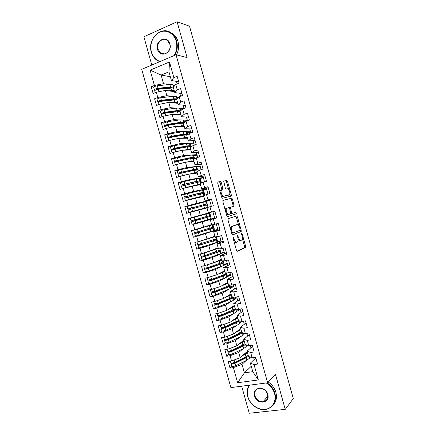 <?xml version="1.0" encoding="UTF-8"?>
<svg xmlns="http://www.w3.org/2000/svg" width="435" height="435" viewBox="0 0 435 435"><rect width="100%" height="100%" fill="white"/><g stroke="black" fill="none" stroke-linecap="round" stroke-linejoin="round"><path stroke-width="0.65" d="M233.078 236.847L232.97 237.804L236.466 250.326L237.265 251.283L245.601 247.412L245.612 246.177L242.246 234.106L241.626 233.508L242.056 235.922C242.496 237.657 242.485 238.956 242.018 239.832L240.957 240.463C240.011 240.615 239.179 239.587 238.462 237.379L237.466 235.112L237.814 237.646C238.26 239.397 238.244 240.724 237.76 241.615L236.656 242.273C235.678 242.436 234.824 241.398 234.095 239.152L233.078 236.847M221.295 182.624L220.474 181.542L217.93 181.982L217.75 183.249L221.638 197.191L222.47 198.251L231.328 196.076L231.328 194.951L227.581 181.509L226.787 180.454L223.688 181.085L225.314 188.034L226.118 189.094L227.57 188.795C229.419 189.85 230.126 191.786 229.691 194.608L223.541 196.25C222.193 196.74 220.333 191.737 221.339 190.334L222.937 189.649L222.943 188.513L221.295 182.624L220.224 182.945L219.398 181.868L217.728 182.156M241.681 386.193L249.255 413.25L285.229 409.357L293.293 398.607L189.519 26.22L177.11 21.75L143.887 36.768L151.799 65.032M285.229 409.357L275.415 374.16L267.628 382.795L176.039 54.756L187.099 57.567L177.11 21.75M228.157 218.636L227.994 219.969L231.877 233.883L232.687 234.878L241.186 231.529L241.191 230.327L237.45 216.913L236.678 215.918L228.157 218.636M226.76 215.548L222.872 201.617L222.883 200.448L231.735 198.191L232.518 199.219L234.117 206.114L230.403 207.305L231.48 212.351L232.274 213.362L235.813 212.285L236.357 213.802L227.581 216.576L226.76 215.548M267.628 382.795L230.876 387.612L141.707 69.317L176.039 54.756M251.267 366.243L244.41 372.86L237.63 382.724L258.325 379.945L254.035 364.59L257.542 364.073L255.644 357.276L252.142 357.815L250.652 352.491L254.149 351.937L252.251 345.14L248.76 345.711L247.27 340.382L250.761 339.8L248.858 332.998L245.373 333.601L243.888 328.267L247.368 327.647L245.465 320.845L241.99 321.481L240.501 316.147L243.97 315.495L242.067 308.687L238.603 309.356L237.108 304.022L240.577 303.331L238.668 296.518L235.21 297.225L233.72 291.885L237.173 291.162L235.27 284.343L231.817 285.088L230.327 279.743L233.774 278.982L231.866 272.163L228.424 272.941L226.934 267.59L230.371 266.802L228.462 259.972L225.031 260.782L223.536 255.432L226.967 254.605L225.058 247.776L221.632 248.624L220.137 243.268L223.557 242.409L221.649 235.574L218.229 236.455L216.733 231.099L220.148 230.202L218.234 223.362L214.83 224.275L213.329 218.919L216.733 217.984L214.825 211.144L211.426 212.095L209.926 206.728L213.319 205.766L211.41 198.915L208.017 199.904L206.516 194.537L209.904 193.537L207.99 186.686L204.608 187.702L203.107 182.336L206.489 181.297L204.57 174.44L201.198 175.501L199.698 170.128L203.069 169.052L201.149 162.195L197.784 163.288L196.283 157.91L199.643 156.801L197.729 149.939L194.374 151.065L192.868 145.687L196.218 144.545L194.304 137.677L190.954 138.836L189.453 133.453L192.792 132.278L190.873 125.405L187.534 126.601L186.033 121.218L189.366 120.006L187.447 113.127L184.114 114.361L182.608 108.968L185.935 107.722L184.01 100.844L180.694 102.111L179.187 96.717L182.504 95.434L180.579 88.55L177.268 89.849L175.762 84.455L179.068 83.139L177.143 76.25L173.842 77.588L171.406 80.519L168.976 71.819L161.108 75.054L163.527 83.694L169.063 84.559M237.63 382.724L233.405 367.624L242.029 364.345L246.09 360.604M231.893 366.455L230.028 368.119L233.405 367.624M230.028 368.119L228.168 361.474L231.54 360.963L230.071 355.727L238.717 352.513L242.915 348.892M228.609 354.661L226.706 356.254L230.071 355.727M226.706 356.254L224.846 349.609L228.206 349.06L226.738 343.824L235.406 340.67L239.761 337.163M225.33 342.862L223.383 344.384L226.738 343.824M223.383 344.384L221.524 337.734L224.873 337.152L223.405 331.91L232.094 328.822L236.629 325.429M222.057 331.051L220.056 332.509L223.405 331.91M220.056 332.509L218.196 325.853L221.535 325.239L220.066 319.997L228.777 316.968L233.524 313.673M218.794 319.23L216.728 320.622L220.066 319.997M216.728 320.622L214.863 313.967L218.201 313.32L216.728 308.072L225.46 305.109L230.468 301.901M215.542 307.393L213.4 308.73L216.728 308.072M213.4 308.73L211.535 302.069L214.863 301.39L213.389 296.137L222.138 293.239L227.478 290.101M212.323 295.534L210.067 296.833L213.389 296.137M210.067 296.833L208.202 290.167L211.519 289.454L210.045 284.202L218.816 281.369L224.607 278.253M209.148 283.658L206.734 284.93L210.045 284.202M206.734 284.93L204.863 278.259L208.175 277.514L206.701 272.256L215.494 269.483L222.04 266.285M206.054 271.739L203.395 273.017L206.701 272.256M203.395 273.017L201.53 266.345L204.831 265.562L203.357 260.304L212.171 257.596L224.221 252.295L224.618 253.714M203.14 259.76L200.062 261.098L203.357 260.304M200.062 261.098L198.191 254.421L201.481 253.605L200.008 248.341L208.843 245.699L221.04 240.908L221.323 241.925M200.687 247.629L196.718 249.168L200.008 248.341M196.718 249.168L194.847 242.491L198.132 241.642L196.658 236.374L217.859 229.522L218.027 230.131M200.551 234.769L193.379 237.238L196.658 236.374M193.379 237.238L191.503 230.55L194.782 229.669L193.309 224.4L214.727 218.326M206.462 220.36L193.309 224.4M190.035 225.297L188.159 218.604L191.427 217.69L189.954 212.416L207 207.876M196.223 203.977L184.815 206.652L186.686 213.346L189.954 212.416M184.815 206.652L188.072 205.706L186.599 200.432L203.765 196.283M186.43 193.733L181.466 194.695L183.342 201.394L186.599 200.432M181.466 194.695L184.717 193.711L183.238 188.437L192.172 186.115L200.519 184.685M181.732 182.178L178.116 182.727L179.992 189.432L183.238 188.437M178.116 182.727L181.357 181.716L179.878 176.431L188.833 174.179L197.278 173.076M177.839 170.406L174.761 170.754L176.637 177.464L179.878 176.431M174.761 170.754L177.997 169.704L176.518 164.419L185.495 162.233L194.032 161.467M174.212 158.563L171.406 158.775L173.282 165.485L176.518 164.419M171.406 158.775L174.631 157.693L173.152 152.402L182.151 150.282L190.786 149.847M170.705 146.687L168.051 146.791L169.927 153.501L173.152 152.402M168.051 146.791L171.265 145.671L169.786 140.38L178.807 138.319L187.534 138.221M167.257 134.796L164.691 134.796L166.572 141.511L169.786 140.38M164.691 134.796L167.899 133.643L166.415 128.347L175.457 126.351L184.282 126.59M163.843 122.882L161.331 122.79L163.212 129.516L166.415 128.347M161.331 122.79L164.528 121.61L163.049 116.308L172.108 114.378L181.031 114.954M160.455 110.963L157.965 110.784L159.852 117.51L163.049 116.308M157.965 110.784L161.157 109.566L159.672 104.264L168.758 102.399L177.774 103.307M157.073 99.033L154.599 98.767L156.486 105.498L159.672 104.264M154.599 98.767L157.785 97.516L156.301 92.209L165.403 90.409L174.517 91.654M153.707 87.092L151.233 86.744L153.12 93.476L156.301 92.209M151.233 86.744L154.409 85.456L150.118 70.133L169.487 61.998L173.842 77.588M181.977 93.552L174.783 92.59L173.299 87.277L175.762 84.455M177.268 89.849L174.783 92.59M173.875 85.309L174.875 85.467M176.469 81.378L177.17 83.895M170.346 76.729L161.108 75.054L150.118 70.133M154.409 85.456L163.527 83.694M185.272 105.346L178.154 104.661L176.67 99.349L179.187 96.717M180.694 102.111L178.154 104.661M179.785 93.259L180.601 96.168M165.403 90.409L166.882 95.689L172.499 96.363M177.094 96.918L178.796 97.125M157.785 97.516L166.882 95.689M188.562 117.129L181.525 116.721L180.041 111.414L182.608 108.968M184.114 114.361L181.525 116.721M183.108 105.134L184.027 108.44M168.758 102.399L170.232 107.673L175.958 108.157M180.308 108.522L183.157 108.766M161.157 109.566L170.232 107.673M191.851 128.912L184.891 128.771L183.412 123.469L186.033 121.218M187.534 126.601L184.891 128.771M186.419 117.004L187.452 120.696M172.108 114.378L173.581 119.647L179.454 119.929M184.619 122.431L183.483 120.114L187.344 120.305M164.528 121.61L173.581 119.647M195.141 140.684L188.263 140.82L186.778 135.519L189.453 133.453M190.954 138.836L188.263 140.82M189.736 128.869L190.878 132.952M175.457 126.351L176.931 131.62L183.004 131.68M186.631 131.718L190.541 131.761M167.899 133.643L176.931 131.62M198.431 152.451L191.623 152.859L190.144 147.563L192.868 145.687M194.374 151.065L191.623 152.859M193.048 140.722L194.298 145.198M178.807 138.319L180.28 143.583L186.637 143.403M189.725 143.316L193.744 143.202M171.265 145.671L180.28 143.583M201.715 164.207L194.989 164.892L193.51 159.596L196.283 157.91M197.784 163.288L194.989 164.892M196.359 152.571L197.718 157.437M182.151 150.282L183.624 155.54L190.448 155.077M192.759 154.925L196.935 154.642M174.631 157.693L183.624 155.54M204.994 175.958L198.349 176.915L196.87 171.624L199.698 170.128M201.198 175.501L198.349 176.915M199.665 164.414L201.133 169.666M185.495 162.233L186.963 167.486L194.896 166.638M195.494 166.572L200.133 166.078M177.997 169.704L186.963 167.486M208.278 187.702L201.709 188.931L200.23 183.646L203.107 182.336M204.608 187.702L201.709 188.931M202.971 176.251L204.548 181.895M188.833 174.179L190.307 179.432L203.324 177.502M181.357 181.716L190.307 179.432M211.557 199.442L205.064 200.943L203.591 195.658L206.516 194.537M208.017 199.904L205.064 200.943M206.277 188.078L207.963 194.108M192.172 186.115L193.646 191.367L206.511 188.92M184.717 193.711L193.646 191.367M214.83 211.176L208.419 212.943L206.946 207.664L209.926 206.728M211.426 212.095L208.419 212.943M209.583 199.899L211.372 206.32M195.511 198.045L196.979 203.292L209.703 200.334M188.072 205.706L196.979 203.292M216.668 217.739L210.295 219.664L211.774 224.944L214.83 224.275M213.329 218.919L210.295 219.664M212.884 211.714L214.672 218.125M198.849 209.969L200.312 215.216L212.889 211.742M191.427 217.69L200.312 215.216M219.941 229.462L213.65 231.659L215.124 236.928L218.229 236.455M216.733 231.099L213.65 231.659M202.183 221.888L203.645 227.13L211.666 224.552M194.782 229.669L203.645 227.13M223.215 241.175L217 243.643L218.473 248.912L221.632 248.624M220.137 243.268L217 243.643M205.51 233.796L206.978 239.038L214.901 236.129M198.132 241.642L206.978 239.038M226.483 252.882L220.349 255.617L221.817 260.886L225.031 260.782M223.536 255.432L220.349 255.617M208.843 245.699L210.306 250.935L218.136 247.7M201.481 253.605L210.306 250.935M229.751 264.583L223.693 267.59L225.167 272.854L228.424 272.941M226.934 267.59L223.693 267.59M212.171 257.596L213.634 262.827L221.366 259.26M204.831 265.562L213.634 262.827M233.019 276.279L227.037 279.553L228.505 284.816L231.817 285.088M230.327 279.743L227.037 279.553M223.519 265.562L227.396 263.67L227.907 265.497M215.494 269.483L216.956 274.713L224.596 270.815M208.175 277.514L216.956 274.713M236.281 287.965L230.376 291.51L231.85 296.768L235.21 297.225M233.72 291.885L230.376 291.51M226.972 276.981L230.572 275.04L231.197 277.274M218.816 281.369L220.279 286.594L227.82 282.364M211.519 289.454L220.279 286.594M239.544 299.644L233.72 303.461L235.188 308.714L238.603 309.356M237.108 304.022L233.72 303.461M230.343 288.41L233.747 286.404L234.487 289.041M222.138 293.239L223.601 298.464L231.05 293.908M214.863 301.39L223.601 298.464M242.806 311.319L237.059 315.402L238.527 320.655L241.99 321.481M240.501 316.147L237.059 315.402M233.671 299.846L236.923 297.763L237.771 300.803M225.46 305.109L226.918 310.329L234.275 305.446M218.201 313.32L226.918 310.329M246.063 322.982L240.392 327.337L241.86 332.585L245.373 333.601M243.888 328.267L240.392 327.337M236.95 311.297L240.093 309.116L241.055 312.558M228.777 316.968L230.235 322.188L237.494 316.974M221.535 325.239L230.235 322.188M249.32 334.64L243.725 339.267L245.193 344.509L248.76 345.711M247.27 340.382L243.725 339.267M243.475 321.209L244.339 324.309M221.926 330.932L223.291 330.997L225.76 330.252L237.162 325.19L239.756 323.531L241.92 321.465M232.094 328.822L233.551 334.036L240.718 328.496M224.873 337.152L233.551 334.036M252.577 346.298L247.058 351.186L248.521 356.428L252.142 357.815M250.652 352.491L247.058 351.186M246.862 333.34L247.618 336.048M243.421 334.216L244.503 333.351M235.406 340.67L236.863 345.879L243.937 340.012M228.206 349.06L236.863 345.879M255.829 357.94L250.386 363.1L252.784 371.675L258.325 379.945M254.035 364.59L250.386 363.1M250.25 345.466L250.897 347.782M246.645 345.673L247.21 345.189M238.717 352.513L240.174 357.717L247.151 351.523M231.54 360.963L240.174 357.717M178.682 81.753L171.406 80.519M242.029 364.345L244.41 372.86L252.784 371.675M253.632 357.586L254.17 359.511M216.282 223.889L217.859 229.522M219.686 236.08L221.04 240.908M223.09 248.26L224.221 252.295M226.494 260.44L227.396 263.67M229.892 272.609L230.572 275.04M233.29 284.767L233.747 286.404M236.689 296.926L236.923 297.763M169.487 61.998L168.976 71.819M204.695 214.036L188.159 218.604M212.894 211.753L212.987 212.084M234.073 241.757L235.569 242.545L236.455 242.328M238.124 239.473L239.881 240.729L240.762 240.511M236.939 251.196L244.53 247.673L244.546 246.438L242.36 238.608M238.646 225.286L236.39 217.195L235.759 216.211M232.437 234.835L239.995 231.909L240.033 230.262M232.192 232.333L232.758 233.029L240.12 230.235L239.75 227.663C239.049 225.482 238.222 224.438 237.271 224.531L231.757 226.711C231.289 227.592 231.279 228.897 231.719 230.632L232.192 232.333L231.496 232.513M236.303 224.786L237.271 224.531M230.316 228.293L231.121 226.608L236.205 224.813M222.921 200.394L231.735 198.191M232.942 206.522L233.062 205.26L231.463 199.518L230.675 198.496M230.55 207.185L229.261 207.772M230.882 213.536L232.274 213.362M227.445 216.576L235.199 214.172L234.846 212.579M226.901 208.196L226.488 208.539C225.444 209.964 227.304 215.053 228.647 214.46L230.806 213.732L229.729 208.659L228.924 207.636L225.814 208.501L225.134 209.724M226.352 214.085L227.565 214.759L228.647 214.46M221.861 189.964L220.224 182.945M221.698 190.008L220.262 190.65L220.023 191.395M221.274 195.875L222.459 196.566L223.541 196.25M228.277 195.223L222.459 196.566M228.641 189.404L226.526 181.825L225.732 180.77L223.661 181.129M230.245 196.419L229.908 193.956M247.336 356.042L245.28 357.679L234.035 363.236L232.687 363.453L233.203 362.915M231.839 366.346L233.242 366.547L235.705 365.786L246.944 360.175L249.462 358.244L249.869 356.945M248.477 356.254L246.259 357.728L235.009 363.301L232.546 364.057L231.159 363.916L231.757 363.165M248.216 355.33L245.998 356.798L234.742 362.355L232.279 363.111L230.882 362.926M243.627 354.65L247.254 351.893M242.311 355.819L247.537 352.894M244.171 344.357L242.023 346.048L230.729 351.42L229.386 351.649L230.055 351.018M228.538 354.547L229.925 354.704L232.393 353.949L243.687 348.522L246.226 346.679L246.64 344.998M245.335 344.558L243.002 346.075L231.697 351.458L229.229 352.214L227.853 352.111L228.571 351.317M244.976 343.737L231.431 350.512L228.962 351.268L227.576 351.127M240.272 343.052L244.04 340.382M238.94 344.161L244.296 341.301M241.028 332.661L238.771 334.406L227.418 339.604L226.08 339.844L226.95 339.104M225.232 342.742L226.608 342.856L229.076 342.106L240.424 336.859L242.991 335.108L243.372 333.025M242.295 332.71L239.739 334.412L228.38 339.615L225.912 340.366L224.547 340.3L225.412 339.452M241.735 332.133L228.114 338.669L225.645 339.414L224.27 339.316M236.89 331.454L240.821 328.865M235.542 332.498L241.05 329.697M237.907 320.943L235.514 322.759L224.112 327.778L222.774 328.028L223.9 327.153M239.245 320.829L236.477 322.737L225.064 327.762L222.595 328.507L221.241 328.485L222.29 327.566M238.489 320.53L224.797 326.815L222.328 327.56L220.964 327.506M233.497 319.845L237.597 317.338M240.191 322.77L240.076 321.025M232.111 320.84L237.809 318.094M223.008 324.722L223.862 324.423M240.397 321.101L240.125 321.302M236.167 308.899L234.791 309.241L232.257 311.107L220.795 315.94L219.463 316.207L220.768 315.223M218.615 319.111L219.969 319.138L222.443 318.393L233.899 313.515L236.928 311.346L236.754 309.008M236.254 308.915L233.214 311.063L221.741 315.902L217.93 316.658L219.229 315.647M235.427 308.758L221.48 314.956L217.652 315.685M230.028 308.263L234.373 305.81M228.641 309.187L234.563 306.479M218.99 313.048L221.181 312.297M237.994 309.241L236.939 309.97M249.81 385.127C247.395 388.417 246.765 392.305 247.923 396.791C249.967 404.284 257.917 410.183 265.046 409.357C272.201 408.639 276.725 401.228 274.528 393.55C273.142 388.982 270.385 385.453 266.253 382.974M267.063 382.871C271.01 385.426 273.653 388.923 274.985 393.365C276.6 402.234 273.446 407.617 265.54 409.52C258.221 410.64 249.755 404.463 247.738 396.687C246.601 392.332 247.134 388.498 249.337 385.192M254.47 395.991C251.582 386.998 265.497 385.176 267.77 394.376C270.613 403.506 256.639 405.072 254.47 395.991M267.568 394.268C266.128 390.391 263.507 388.39 259.706 388.276C255.758 389.004 254.165 391.516 254.926 395.812C256.416 399.798 259.119 401.788 263.039 401.782C266.807 400.956 268.319 398.449 267.568 394.268M268.292 382.06C272.06 384.605 274.588 388.025 275.866 392.31C277.122 397.296 276.285 401.483 273.365 404.882M173.973 55.631C176.73 51.156 177.469 46.333 176.175 41.167C174.043 33.326 166.219 29.15 159.645 32.19C153.033 35.115 149.259 44.348 151.44 51.944C152.951 56.876 155.855 60.063 160.145 61.493M159.65 61.705L156.714 60.155C154.12 58.236 152.326 55.555 151.326 52.118C146.91 38.807 161.983 24.703 171.852 33.479C174.147 35.382 175.751 37.916 176.664 41.086C177.931 46.088 177.306 50.819 174.788 55.288M157.524 49.291C154.615 40.243 167.551 34.463 169.889 43.902C172.76 53.114 159.759 58.633 157.524 49.291M169.764 44.087L167.459 40.504C162.913 36.551 155.975 43.027 158.008 49.209L160.439 52.885C164.93 56.637 171.771 50.275 169.764 44.087M168.639 31.603L173.163 33.897C175.452 35.79 177.05 38.313 177.958 41.472C179.155 46.121 178.665 50.585 176.501 54.875M231.572 297.562L231.11 298.29L229 299.449L217.484 304.103L216.151 304.375L217.505 303.325M215.303 307.284L219.12 306.528L230.632 301.83L233.28 300.357L233.758 299.682L233.405 296.98M231.567 297.703L233.051 297.333L232.6 297.921L229.946 299.378L218.424 304.038L214.618 304.832L216.054 303.804L217.44 303.521M232.453 296.849L229.685 298.443L218.158 303.086L214.341 303.853M233.051 297.333L233.019 296.926M226.521 296.681L231.148 294.272M225.112 297.54L231.311 294.854M215.156 301.292L218.626 300.128M236.319 296.996L233.747 298.633M228.337 285.909L227.869 286.698L225.738 287.785L214.167 292.255L212.84 292.543L214.216 291.434M211.992 295.452L215.798 294.658L230.039 288.758L230.539 288.128L230.039 284.941M228.348 286.165L229.827 285.79L229.359 286.322L226.678 287.687L215.097 292.162L211.301 292.989L212.764 292.037L214.145 291.744M229.549 284.898L226.417 286.752L214.836 291.216L211.029 292.021M210.975 289.574L216.325 287.883M233.421 285.224L233.416 285.621L230.55 287.296M229.827 285.79L229.604 284.903M222.927 285.11L227.924 282.728M221.497 285.915L228.065 283.228M225.091 274.251L224.623 275.099L222.475 276.111L210.85 280.401L209.523 280.7L210.806 279.999L210.904 279.542M208.675 283.615L212.47 282.777L226.793 277.149L227.315 276.568L226.673 272.892M225.118 274.621L226.602 274.235L226.113 274.713L223.411 275.991L211.774 280.287L207.984 281.146L210.855 279.955M226.602 274.235L226.33 273.343L223.144 275.056L211.508 279.335L207.712 280.178M207.152 277.742L214.444 275.513M230.278 273.99L230.273 274.382L227.347 275.948M209.54 279.933L209.474 280.265M219.191 273.577L224.694 271.174M217.739 274.316L224.813 271.592M221.834 262.588L221.382 263.49L219.207 264.431L206.663 268.786L206.206 268.852L207.56 268.167L207.582 267.645M205.358 271.766L209.148 270.896L223.552 265.54L224.096 265.002L223.291 260.842M221.893 263.066L223.372 262.68L222.867 263.099L220.137 264.284L208.447 268.395L204.667 269.292L207.56 268.167M205.287 265.421L208.582 264.398M223.372 262.68L223.101 261.783L219.876 263.349L208.18 267.443L204.401 268.346L203.705 265.856L213.297 262.93M227.141 262.751L227.135 263.137L224.128 264.594M206.223 268.031L206.185 268.487M215.211 262.098L221.464 259.619M213.737 262.778L221.556 259.951M218.571 250.924L218.647 251.539L215.939 252.746L203.341 256.916L204.26 256.367L204.243 255.742M218.664 251.506L220.143 251.115L219.621 251.484L216.864 252.577L201.345 257.433L202.041 259.923L203.335 259.717L220.3 253.92L220.871 253.431L219.876 248.782M201.345 257.433L204.26 256.367M202.525 253.29L208.93 251.354M220.143 251.115L219.865 250.217L204.852 255.552L201.079 256.471M200.807 253.774L204.151 253.05L218.305 248.303M223.998 251.501L223.987 251.881L220.898 253.235M202.895 256.128L202.889 256.704M210.741 250.756L218.234 248.053M215.303 239.255L215.412 239.973L212.671 241.055L200.013 245.041L200.959 244.562L200.894 243.839M215.434 239.941L216.369 239.854L213.585 240.859L198.023 245.568L198.719 248.059L217.054 242.3L217.641 241.86L216.418 236.732M198.023 245.568L200.959 244.562M201.03 240.789L214.999 236.482M216.913 239.544L216.635 238.646L197.756 244.617L197.06 242.126L215.042 236.645M198.98 241.392L197.06 242.126M220.855 240.245L220.844 240.626L217.636 241.882M199.54 244.225L199.594 244.91M212.557 236.988L211.687 237.309M212.661 237.358L212.579 237.075L210.361 237.793M212.019 227.587L212.198 228.37L211.633 228.631L197.555 232.91L196.245 233.258L197.659 232.747L197.517 231.937M212.198 228.37L194.701 233.693L195.397 236.189L214.314 230.441L214.107 227.935L212.862 224.705M194.701 233.693L197.659 232.747M209.289 225.319L195.277 229.816L211.763 224.906M213.677 227.962L213.4 227.07L194.434 232.741L193.733 230.251L212.139 224.862M207.968 225.743L193.733 230.251M217.707 228.989L217.696 229.359L209.713 231.985M196.163 232.317L196.294 233.111M209.393 225.678L208.012 225.901M208.718 215.907L208.941 216.826L194.227 221.018L192.917 221.382L194.358 220.931L194.086 220.039M208.963 216.793L191.373 221.812L192.069 224.308L211.187 218.691L210.562 215.243L209.458 213.058L190.405 218.365L191.106 220.866L192.362 220.518L194.853 219.822L194.151 217.321M191.373 221.812L194.358 220.931M214.558 217.723L214.547 218.093L206.429 220.235M192.732 220.42L192.993 221.306M210.442 216.38L210.159 215.488L194.853 219.822M212.786 211.78L204.689 214.02L204.782 214.357M206.027 213.645L206.125 213.987M203.243 208.843L204.51 208.213L190.291 211.992L207.838 207.261L207.658 204.852L206.217 201.465L187.077 206.478L187.779 208.974L189.35 208.604L189.725 209.42M203.172 208.599L189.992 212.052L207.838 207.261M206.859 204.885L188.045 209.931M205.733 205.146L205.445 204.314L204.869 204.423L189.421 208.512M207.207 204.787L206.919 203.895L206.353 204.004L187.779 208.974M191.079 209.045L190.709 208.213L189.421 208.528M209.833 200.812L209.632 200.497L201.497 202.596M204.488 208.137L204.591 208.495M191.079 199.23L203.667 195.929M189.024 199.779L185.413 200.53L189.143 199.431L203.629 195.799M203.803 193.238L184.712 198.034L185.413 200.53M202.487 193.439L202.204 192.721L201.612 192.776L186.088 196.615M203.966 193.194L203.678 192.297L200.203 192.977L185.68 196.658L184.445 197.082L186.044 196.783L186.436 197.468M184.445 197.082L183.749 194.581L202.411 189.905L202.976 189.861L204.102 192.139L204.754 195.212M187.79 197.093L187.398 196.381L186.093 196.642M201.318 196.805L199.959 197.093M206.685 189.529L206.478 189.209L203.025 189.872M199.948 197.055L198.469 197.414M201.22 196.435L197.24 197.675M184.924 187.996L200.421 184.331M182.977 188.513L185.805 187.496L200.361 184.114M200.611 181.623L181.384 186.142M199.23 181.732L198.964 181.123L198.355 181.123L182.754 184.706M200.725 181.591L200.437 180.694L196.914 181.226L182.336 184.712L181.118 185.179L182.733 184.962L183.119 185.517M180.416 182.689L184.135 181.525L199.148 178.241L199.73 178.258L200.872 180.579L201.481 183.075M184.478 185.141L184.087 184.543L182.765 184.755M203.531 178.241L203.324 177.92L199.959 178.421M197.947 184.728L198.05 185.098L197.49 185.201M180.351 176.311L185.054 175.126M178.867 176.751L182.461 175.555L197.093 172.423M197.387 170.009L193.89 170.406L181.759 173.043L178.051 174.239M195.962 170.02L195.717 169.514L195.097 169.46L192.754 169.813L179.421 172.793M197.479 169.982L197.191 169.084L193.629 169.465L178.992 172.766L177.779 173.271L179.421 173.13L179.78 173.56M177.083 170.781L180.791 169.579L195.891 166.572L196.484 166.643L198.153 170.944M181.145 173.19L180.77 172.695L179.437 172.858M196.702 172.864L197.18 172.722M190.106 174.011L196.636 172.88M200.372 166.948L200.165 166.621L196.827 166.986M177.328 164.223L178.948 163.826M175.43 164.778L183.771 162.652M194.157 158.389L190.601 158.639L178.415 161.097L174.718 162.326M192.683 158.302L191.835 157.791L189.47 158.074L176.083 160.874M194.238 158.362L193.945 157.465L193.314 157.35L190.34 157.698L175.648 160.809L174.446 161.352L176.11 161.287L176.425 161.602M174.446 161.352L173.744 158.851L174.941 158.296L189.649 155.23L193.238 155.018L194.788 158.818M177.795 161.233L177.453 160.841L176.104 160.95M193.477 161.244L193.934 161.108M187.708 162.032L193.39 161.271M193.678 155.545L197.011 155.311L197.104 155.654M186.082 162.179L193.825 160.727M172.363 152.674L178.665 151.103M190.916 146.764L187.311 146.867L175.066 149.134L171.379 150.407M189.399 146.579L188.572 146.117L186.185 146.323L172.744 148.944M190.987 146.742L190.699 145.839L190.046 145.671L187.045 145.926L174.799 148.177L171.107 149.428L173.043 149.645M170.411 146.948L174.098 145.665L189.361 143.213L189.986 143.392L191.405 146.693M174.435 149.27L172.771 149.042M190.247 149.618L190.682 149.488M184.984 150.14L190.144 149.651M194.059 144.338L193.847 144.001L190.519 144.105M183.347 150.222L190.552 149.02M169.878 140.358L174.092 139.396M187.403 135.04L184.016 135.089L171.716 137.172L168.041 138.482M186.104 134.845L185.305 134.437L182.901 134.567L169.4 137.009M187.708 134.801L186.778 133.98L183.755 134.149L171.45 136.215L167.769 137.498L169.645 137.688M167.073 135.019L170.748 133.703L183.064 131.669L186.093 131.528L186.735 131.756L188.012 134.567M171.053 137.302L169.433 137.123M187.017 137.987L187.431 137.857M182.086 138.281L186.892 138.025M187.354 132.659L190.688 132.686L190.775 132.99M180.433 138.303L187.278 137.308M183.722 123.203L180.721 123.301L168.367 125.198L164.702 126.547M182.792 123.105L182.037 122.746L179.611 122.806L166.061 125.068M184.293 122.708L183.51 122.289L180.46 122.36L168.1 124.241L164.425 125.563L166.192 125.737M163.729 123.089L167.393 121.724L179.764 119.886L183.483 120.114M167.649 125.334L166.094 125.198M183.782 126.351L184.179 126.226M179.084 126.449L183.641 126.389M185.946 121.289L184.179 121.213M177.415 126.406L184.005 125.584M167.007 128.216L169.829 127.596M180.057 111.398L165.017 113.22L162.505 113.867L161.358 114.606M179.399 111.355L176.322 111.039L162.712 113.122M180.683 110.805L177.159 110.566L164.745 112.263L161.081 113.617L162.57 113.845M160.384 111.142L161.532 110.392L164.044 109.745L176.469 108.087L179.557 108.13L180.226 108.467L181.205 110.305M164.196 113.372L162.755 113.263M180.547 114.704L180.927 114.584M176.012 114.628L179.715 114.443L180.389 114.753M181.721 109.816L180.998 109.756M174.326 114.519L180.726 113.861M164.218 116.058L165.773 115.726M176.757 99.664L161.662 101.235L159.15 101.877L158.014 102.66M175.941 99.593L173.027 99.262L159.368 101.165M177.067 98.935L173.864 98.767L161.39 100.273L158.878 100.92L157.731 101.665L159.003 101.937M157.04 99.196L158.171 98.397L160.689 97.755L173.168 96.287L176.284 96.418L177.774 98.196M177.306 103.051L177.67 102.937M172.891 102.812L176.447 102.742L177.132 103.106M160.542 101.442L159.411 101.322M171.189 102.644L177.447 102.127M173.478 87.919L158.302 89.24L155.79 89.876L154.664 90.708M172.516 87.816L169.732 87.478L156.018 89.202M173.483 87.06L170.563 86.956L158.035 88.283L155.518 88.919L154.387 89.708L155.48 90.012M153.696 87.239L154.816 86.396L157.329 85.76L169.867 84.477L173.01 84.705L174.326 86.097M174.065 91.394L174.413 91.279M169.737 91.002L173.173 91.035L173.875 91.453M156.943 89.501L156.067 89.376M168.019 90.768L174.163 90.388M233.399 239.332L234.095 239.152M237.347 235.966L238.021 235.792M237.787 237.553L238.462 237.379M241.599 234.269L242.246 234.106M244.546 246.438L245.612 246.177M244.416 247.776L245.487 247.515M232.948 237.711L233.644 237.537M236.39 217.195L237.45 216.913M240.131 230.604L241.191 230.327M239.995 231.909L241.061 231.637M231.714 233.301L232.725 233.04M231.121 226.608L232.208 226.32M231.023 230.811L231.719 230.632M231.463 199.518L232.518 199.219M233.062 205.26L234.122 204.967M229.729 208.659L230.398 208.474M230.811 212.536L231.48 212.351M235.199 214.172L236.259 213.884M221.866 188.828L222.943 188.513M228.223 195.239L229.283 194.934M225.732 180.77L226.787 180.454M226.526 181.825L227.581 181.509M230.273 195.255L231.328 194.951M219.398 181.868L220.474 181.542M249.462 358.244L249.005 356.613M245.998 356.798L245.313 354.351M234.742 362.355L234.084 360.006M237.314 361.615L237.184 361.148M246.161 357.195L246.041 356.776M245.22 353.824L245.084 353.356M246.944 360.175L246.259 357.728M235.705 365.786L235.009 363.301M244.22 358.201L244.095 357.739M238.108 361.219L237.978 360.756M246.226 346.679L245.666 344.672M242.741 345.14L242.056 342.693M231.431 350.512L230.762 348.125M234.025 349.854L233.883 349.349M242.915 345.58L242.784 345.118M241.969 342.209L241.844 341.747M243.687 348.522L243.002 346.075M232.393 353.949L231.697 351.458M240.963 346.554L240.827 346.048M234.824 349.474L234.683 348.968M242.991 335.108L242.328 332.721M239.478 333.476L238.793 331.024M228.114 338.669L227.434 336.233M230.735 338.087L230.583 337.544M239.663 333.96L239.522 333.455M238.723 330.589L238.597 330.138M240.424 336.859L239.739 334.412M229.076 342.106L228.38 339.615M237.706 334.896L237.553 334.357M231.534 337.718L231.382 337.174M238.538 320.655L238.222 320.731M239.756 323.531L239.076 321.101M236.216 321.808L235.531 319.355M224.797 326.815L224.107 324.341M227.44 326.31L227.277 325.728M236.412 322.33L236.259 321.786M235.471 318.958L235.346 318.518M237.162 325.19L236.477 322.737M225.76 330.252L225.064 327.762M234.443 323.232L234.28 322.656M228.244 325.956L228.081 325.375M220.692 315.331L219.941 315.473M236.216 308.91L234.78 309.263M236.52 311.944L235.841 309.513M232.953 310.128L232.268 307.675M221.48 314.956L220.779 312.466M224.145 314.532L223.965 313.907M233.16 310.693L232.997 310.106M232.219 307.322L232.094 306.892M233.899 313.515L233.214 311.063M222.443 318.393L221.741 315.902M231.181 311.563L231.007 310.943M224.949 314.19L224.775 313.564M217.397 303.559L216.016 303.842M233.04 297.361L231.556 297.73M233.28 300.357L232.6 297.921M229.685 298.443L229 295.99M218.158 303.086L217.456 300.596M220.844 302.744L220.659 302.08M229.908 299.057L229.729 298.426M228.962 295.675L228.843 295.256M230.632 301.83L229.946 299.378M219.12 306.528L218.424 304.038M227.918 299.889L227.733 299.231M221.66 302.417L221.469 301.754M214.102 291.782L212.72 292.081M229.816 285.817L228.331 286.192M230.039 288.758L229.359 286.322M229.098 285.393L228.946 284.849M226.417 286.752L225.732 284.294M214.836 291.216L214.134 288.72M217.543 290.95L217.348 290.248M226.651 287.404L226.461 286.736M225.705 284.028L225.591 283.615M227.364 290.145L226.678 287.687M215.798 294.658L215.097 292.162M224.65 288.204L224.455 287.508M218.359 290.634L218.163 289.933M210.806 279.999L209.425 280.309M226.586 274.267L225.107 274.648M226.793 277.149L226.113 274.713M225.852 273.784L225.596 272.865M223.144 275.056L222.459 272.598M211.508 279.335L210.812 276.839M214.243 279.145L214.031 278.405M223.394 275.752L223.193 275.04M222.448 272.37L222.334 271.973M224.096 278.449L223.411 275.991M212.47 282.777L211.774 280.287M221.382 276.513L221.176 275.779M215.064 278.846L214.857 278.101M207.506 268.21L206.13 268.536M223.356 262.707L221.877 263.099M223.552 265.54L222.867 263.099M222.611 262.174L222.247 260.875M219.876 263.349L219.186 260.891M208.18 267.443L207.484 264.948M210.937 267.34L210.719 266.557M220.132 264.089L219.92 263.333M219.186 260.706L219.077 260.315M220.822 266.742L220.137 264.284M209.148 270.896L208.447 268.395M218.109 264.817L217.892 264.045M211.763 267.046L211.546 266.269M204.205 256.416L202.83 256.753M220.126 251.142L218.647 251.539M220.3 253.92L219.621 251.484M219.36 250.555L218.892 248.874M216.597 251.637L215.912 249.179M204.852 255.552L204.151 253.05M207.631 255.524L207.403 254.703M216.869 252.42L216.646 251.62M215.923 249.037L215.814 248.657M217.549 255.035L216.864 252.577M205.815 258.999L205.119 256.503M214.836 253.116L214.613 252.3M208.457 255.247L208.229 254.426M200.899 244.611L199.529 244.959M216.891 239.576L215.412 239.973M217.054 242.3L216.369 239.854M216.113 238.924L215.537 236.868M213.324 239.919L212.633 237.456M201.519 243.649L200.818 241.148M204.325 243.698L204.08 242.839M213.607 240.745L213.367 239.902M214.276 243.317L213.585 240.859M202.487 247.102L201.786 244.6M211.562 241.403L211.323 240.55M205.157 243.437L204.918 242.578M197.593 232.801L196.228 233.165M213.656 227.994L212.177 228.402M213.802 230.664L213.123 228.223M212.862 227.293L212.177 224.851M210.045 228.196L209.36 225.732M198.186 231.741L197.485 229.24M201.013 231.871L200.758 230.969M210.339 229.066L210.094 228.179M210.997 231.594L210.306 229.131M199.154 235.194L198.452 232.692M208.289 229.685L208.039 228.794M201.851 231.621L201.595 230.719M194.287 220.985L192.922 221.361M210.42 216.412L208.941 216.826M210.551 219.028L209.866 216.581M209.605 215.651L208.925 213.204M206.766 216.461L206.076 213.998M197.702 220.034L197.436 219.093M207.071 217.375L206.815 216.451M207.718 219.865L207.027 217.402M195.821 223.28L195.119 220.779M205.01 217.962L204.749 217.032M198.539 219.795L198.278 218.859M189.35 208.604L190.709 208.213M205.445 204.314L206.919 203.895M207.294 207.381L206.614 204.939M206.353 204.004L205.668 201.557M203.482 204.722L202.797 202.259M191.514 207.903L190.813 205.396M194.38 208.164L194.119 207.245M203.792 205.652L203.542 204.744M204.434 208.126L203.749 205.663M192.482 211.361L191.781 208.854M201.72 206.201L201.465 205.293M195.223 207.935L194.967 207.022M186.044 196.783L187.398 196.381M202.204 192.721L203.678 192.297M203.977 195.511L203.357 193.281M203.096 192.352L202.411 189.905M200.203 192.977L199.513 190.508M188.176 195.973L187.474 193.466M191.052 196.272L190.807 195.391M200.508 193.907L200.269 193.042M201.155 196.386L200.464 193.918M189.143 199.431L188.442 196.924M198.425 194.429L198.186 193.553M191.9 196.06L191.656 195.179M182.733 184.962L184.087 184.543M198.964 181.123L200.437 180.694M200.611 183.472L200.095 181.623M199.834 180.688L199.148 178.241M196.914 181.226L196.223 178.758M184.837 184.032L184.135 181.525M187.724 184.375L187.485 183.537M197.224 182.156L196.995 181.335M197.871 184.636L197.18 182.167M185.805 187.496L185.103 184.989M195.136 182.646L194.902 181.808M188.578 184.179L188.339 183.336M179.421 173.13L180.77 172.695M195.717 169.514L197.191 169.084M197.245 171.428L196.837 169.954M196.576 169.025L195.891 166.572M193.629 169.465L192.939 166.996M181.493 172.091L180.791 169.579M184.391 172.472L184.168 171.673M194.777 173.402L194.668 173.016M193.939 170.395L193.722 169.617M194.581 172.874L193.89 170.406M182.461 175.555L181.759 173.043M191.835 170.852L191.612 170.058M185.25 172.287L185.022 171.482M176.11 161.287L177.453 160.841M192.477 157.905L193.945 157.465M193.879 159.373L193.575 158.286M193.314 157.35L192.629 154.898M190.34 157.698L189.649 155.23M178.149 160.14L177.442 157.628M181.058 160.564L180.846 159.797M191.503 161.695L191.395 161.293M190.65 158.634L190.443 157.894M191.291 161.113L190.601 158.639M179.117 163.603L178.415 161.097M188.54 159.058L188.328 158.302M181.917 160.39L181.705 159.623M172.793 149.444L174.13 148.982M189.225 146.285L190.699 145.839M190.508 147.313L190.307 146.606M190.046 145.671L189.361 143.213M187.045 145.926L186.354 143.452M174.799 148.177L174.098 145.665M177.725 148.645L177.523 147.922M188.23 149.977L188.116 149.569M187.36 146.861L187.164 146.165M188.002 149.341L187.311 146.867M175.773 151.646L175.066 149.134M185.239 147.253L185.038 146.535M178.589 148.482L178.388 147.759M169.471 137.59L170.814 137.117M185.979 134.66L187.447 134.208M187.132 135.247L187.045 134.915M186.778 133.98L186.093 131.528M183.755 134.149L183.064 131.669M171.45 136.215L170.748 133.703M174.386 136.72L174.196 136.035M184.951 138.254L184.837 137.83M184.065 135.078L183.88 134.426M184.706 137.563L184.016 135.089M172.423 139.684L171.716 137.172M181.933 135.443L181.743 134.763M175.256 136.574L175.066 135.889M166.154 125.731L167.486 125.242M182.727 123.029L184.195 122.572M183.51 122.289L182.825 119.832M180.46 122.36L179.764 119.886M168.1 124.241L167.393 121.724M171.047 124.785L170.868 124.144M181.672 126.52L181.553 126.09M180.77 123.295L180.601 122.686M181.417 125.78L180.721 123.301M169.074 127.716L168.367 125.198M178.627 123.622L178.453 122.985M171.923 124.655L171.738 124.008M179.573 111.36L180.362 111.11M180.242 110.588L179.557 108.13M177.159 110.566L176.469 108.087M164.745 112.263L164.044 109.745M167.709 112.85L167.54 112.241M178.388 114.78L178.268 114.34M177.475 111.501L177.317 110.936M178.116 113.986L177.426 111.507M165.719 115.737L165.017 113.22M175.321 111.8L175.153 111.197M168.584 112.73L168.416 112.121M176.969 98.881L176.284 96.418M173.864 98.767L173.168 96.287M161.39 100.273L160.689 97.755M164.365 100.904L164.207 100.333M175.109 103.035L174.979 102.589M174.174 99.702L174.027 99.175M174.821 102.187L174.125 99.707M162.353 103.715L161.662 101.235M172.015 99.968L171.858 99.403M165.246 100.795L165.088 100.229M173.625 86.902L173.01 84.705M170.563 86.956L169.867 84.477M158.035 88.283L157.329 85.76M161.021 88.952L160.874 88.419M171.82 91.285L171.694 90.823M170.873 87.897L170.737 87.413M171.52 90.382L170.825 87.903M158.987 91.682L158.302 89.24M168.704 88.131L168.557 87.604M161.907 88.854L161.755 88.327M244.53 247.673L245.601 247.412M240.12 231.806L241.186 231.529M230.67 226.994L231.757 226.711M233.057 206.413L234.117 206.114M229.332 207.604L230.403 207.305M235.291 214.091L236.357 213.802M225.401 208.838L226.488 208.539M221.888 189.959L222.937 189.649M220.262 190.65L221.339 190.334M230.273 196.386L231.328 196.076M231.855 366.395L231.159 363.916M230.893 362.975L230.381 361.137M228.549 354.59L227.853 352.111M227.592 351.17L227.054 349.251M225.243 342.785L224.547 340.3M224.281 339.36L223.72 337.353M221.932 330.97L221.241 328.485M220.975 327.539L220.387 325.451M218.626 319.143L217.93 316.658M217.663 315.712L217.054 313.543M220.24 315.391L220.73 315.293M263.039 401.782L267.84 396.165M173.163 33.897L171.852 33.479M160.439 52.885L164.49 53.891M215.309 307.317L214.618 304.832M214.352 303.88L213.715 301.624M211.997 295.479L211.301 292.989M211.035 292.043L210.377 289.699M208.68 283.636L207.984 281.146M207.718 280.2L207.038 277.769M205.363 271.783L204.667 269.292M201.079 256.487L200.383 253.991M188.741 212.421L188.045 209.926M182.08 188.632L181.384 186.131M181.118 185.179L180.416 182.678M178.747 176.724L178.045 174.223M177.779 173.271L177.078 170.77M175.408 164.789L174.712 162.309M172.042 152.783L171.374 150.385M171.107 149.428L170.406 146.927M168.682 140.766L168.035 138.455M167.769 137.498L167.062 134.991M165.316 128.749L164.691 126.52M164.425 125.563L163.723 123.056M161.95 116.721L161.347 114.574M161.081 113.617L160.379 111.11M158.579 104.688L158.003 102.622M157.731 101.665L157.03 99.158M155.208 92.644L154.653 90.665M154.387 89.708L153.68 87.196"/></g></svg>
